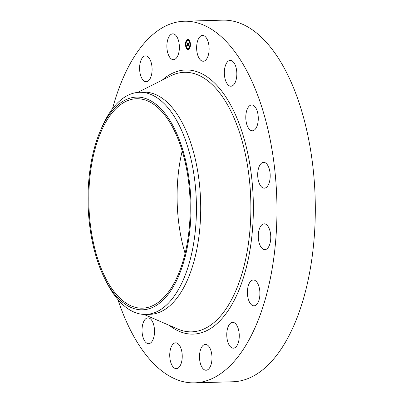 <?xml version="1.0" encoding="UTF-8"?>
<svg xmlns="http://www.w3.org/2000/svg" width="403" height="403" viewBox="0 0 403 403"><rect width="100%" height="100%" fill="white"/><g stroke="black" fill="none" stroke-linecap="round" stroke-linejoin="round"><path stroke-width="0.6" d="M198.966 58.027A12.921 6.247 88.4 0 1 196.926 43.851A12.921 6.247 88.4 0 1 202.518 35.419A12.921 6.247 88.4 0 1 206.799 38.638A12.921 6.247 88.4 0 1 208.835 52.813A12.921 6.247 88.4 0 1 203.248 61.246A12.921 6.247 88.4 0 1 198.966 58.027M112.523 108.699A180.882 87.416 88.4 0 1 121.222 82.539A180.882 87.416 88.4 0 1 184.327 21.233L222.678 20.15A180.882 87.416 88.4 0 1 305.585 125.373A180.882 87.416 88.4 0 1 295.998 320.461A180.882 87.416 88.4 0 1 232.894 381.767L194.543 382.85A180.882 87.416 88.4 0 1 117.913 299.58M185.093 253.442A104.765 50.632 88.4 0 1 182.196 150.969M184.327 21.233A180.882 87.416 88.4 0 1 267.234 126.456A180.882 87.416 88.4 0 1 257.648 321.544A180.882 87.416 88.4 0 1 194.543 382.85M179.013 272.665A104.765 50.632 88.4 0 1 142.461 308.174A104.765 50.632 88.4 0 1 94.443 247.23A104.765 50.632 88.4 0 1 99.994 134.239A104.765 50.632 88.4 0 1 136.546 98.73A104.765 50.632 88.4 0 1 184.569 159.674A104.765 50.632 88.4 0 1 179.013 272.665M90.68 232.647A106.392 51.418 -91.6 0 0 104.614 278.367A106.392 51.418 -91.6 0 0 167.482 295.233A106.392 51.418 -91.6 0 0 188.332 174.262A106.392 51.418 -91.6 0 0 149.397 100.09A106.392 51.418 -91.6 0 0 100.443 130.627A106.392 51.418 -91.6 0 0 90.68 232.647M100.443 130.627L101.878 127.308A111.112 53.7 -91.6 0 1 139.534 92.297A111.112 53.7 -91.6 0 1 193.667 172.877A111.112 53.7 88.4 0 1 184.574 276.77A111.112 53.7 -91.6 0 1 145.81 314.431L150.082 314.31A111.112 53.7 88.4 0 1 147.946 314.285M104.614 278.367L106.236 281.601A111.112 53.7 -91.6 0 0 145.81 314.431M139.534 92.297L143.811 92.176A111.112 53.7 88.4 0 1 194.74 156.812A111.112 53.7 88.4 0 1 188.851 276.649A111.112 53.7 88.4 0 1 150.082 314.31M153.76 325.085A12.921 6.247 88.4 0 1 148.642 343.688A12.921 6.247 88.4 0 1 142.793 336.465A12.921 6.247 88.4 0 1 147.911 317.861A12.921 6.247 88.4 0 1 153.76 325.085M245.82 118.699A12.921 6.247 88.4 0 1 251.668 104.966A12.921 6.247 88.4 0 1 258.247 117.061A12.921 6.247 88.4 0 1 252.399 130.799A12.921 6.247 88.4 0 1 245.82 118.699M257.945 171.094A12.921 6.247 88.4 0 1 263.582 162.354A12.921 6.247 88.4 0 1 269.95 179.446A12.921 6.247 88.4 0 1 264.313 188.186A12.921 6.247 88.4 0 1 257.945 171.094M259.643 228.199A12.921 6.247 88.4 0 1 264.151 223.816A12.921 6.247 88.4 0 1 270.07 231.332A12.921 6.247 88.4 0 1 269.39 245.266A12.921 6.247 88.4 0 1 264.882 249.648A12.921 6.247 88.4 0 1 258.958 242.132A12.921 6.247 88.4 0 1 259.643 228.199M250.651 281.319A12.921 6.247 88.4 0 1 253.291 279.999A12.921 6.247 88.4 0 1 259.663 289.908A12.921 6.247 88.4 0 1 256.656 304.507A12.921 6.247 88.4 0 1 254.021 305.827A12.921 6.247 88.4 0 1 247.644 295.918A12.921 6.247 88.4 0 1 250.651 281.319M232.34 322.37A12.921 6.247 88.4 0 1 232.652 322.345A12.921 6.247 88.4 0 1 239.246 334.762A12.921 6.247 88.4 0 1 233.69 348.152A12.921 6.247 88.4 0 1 233.382 348.177A12.921 6.247 88.4 0 1 226.783 335.759A12.921 6.247 88.4 0 1 232.34 322.37M146.526 81.713A12.921 6.247 88.4 0 1 146.218 81.738A12.921 6.247 88.4 0 1 139.619 69.321A12.921 6.247 88.4 0 1 145.176 55.931A12.921 6.247 88.4 0 1 145.488 55.906A12.921 6.247 88.4 0 1 152.082 68.324A12.921 6.247 88.4 0 1 146.526 81.713M207.5 345.104A12.921 6.247 88.4 0 1 211.953 359.355A12.921 6.247 88.4 0 1 206.109 370.241A12.921 6.247 88.4 0 1 203.989 369.551A12.921 6.247 88.4 0 1 199.53 355.295A12.921 6.247 88.4 0 1 205.379 344.414A12.921 6.247 88.4 0 1 207.5 345.104M171.371 58.979A12.921 6.247 88.4 0 1 166.913 44.728A12.921 6.247 88.4 0 1 172.761 33.842A12.921 6.247 88.4 0 1 174.882 34.532A12.921 6.247 88.4 0 1 179.34 48.788A12.921 6.247 88.4 0 1 173.492 59.669A12.921 6.247 88.4 0 1 171.371 58.979M179.904 346.056A12.921 6.247 88.4 0 1 181.939 360.232A12.921 6.247 88.4 0 1 176.353 368.664A12.921 6.247 88.4 0 1 172.066 365.445A12.921 6.247 88.4 0 1 170.031 351.275A12.921 6.247 88.4 0 1 175.622 342.837A12.921 6.247 88.4 0 1 179.904 346.056M225.106 78.998A12.921 6.247 88.4 0 1 230.224 60.395A12.921 6.247 88.4 0 1 236.072 67.618A12.921 6.247 88.4 0 1 230.954 86.222A12.921 6.247 88.4 0 1 225.106 78.998M190.453 44.647A5.118 2.473 88.4 0 1 188.12 49.629A5.118 2.473 88.4 0 1 185.501 44.385A5.118 2.473 88.4 0 1 187.833 39.403A5.118 2.473 88.4 0 1 190.453 44.647M185.904 44.526L185.753 44.088L185.773 44.708A5.118 2.473 -91.6 0 0 186.307 47.509M186.503 47.977A5.118 2.473 -91.6 0 0 188.256 49.619M187.969 39.408A5.118 2.473 -91.6 0 0 186.423 40.889M186.246 41.318A5.118 2.473 -91.6 0 0 185.773 44.088M189.606 47.519A4.03 1.95 -91.6 0 0 190.196 44.945L190.181 44.325A4.03 1.95 -91.6 0 0 189.571 41.675M189.36 41.308A4.03 1.95 -91.6 0 0 188.136 40.481A4.03 1.95 -91.6 0 0 188 40.491M188.226 48.531A4.03 1.95 -91.6 0 0 188.362 48.541A4.03 1.95 -91.6 0 0 189.42 47.836L189.561 47.524L189.581 48.143L189.42 47.826M188.156 49.216L188.438 49.09L188.151 48.954M186.579 47.796L186.861 47.715M188.075 40.073L188.357 39.947L188.065 39.811M186.801 41.192L186.513 41.066M189.979 47.705L189.702 47.695M189.652 41.494L189.914 41.519M186.025 44.416A4.03 1.95 88.4 0 1 187.863 40.486A4.03 1.95 88.4 0 1 189.924 44.622A4.03 1.95 88.4 0 1 188.09 48.546A4.03 1.95 88.4 0 1 186.025 44.416L185.914 44.406M187.989 46.048L188.141 45.378L188.523 45.877L188.382 43.202L188.881 43.227L188.75 45.705L189.067 45.317L188.75 45.871L189.123 45.393L189.284 46.093L187.989 46.048L189.279 46.078M187.919 45.902L188.07 45.257L187.959 45.902M188.206 45.569L188.251 43.01L188.806 43.04L188.312 43.076L188.483 45.756L188.206 45.569M187.889 46.043L186.765 45.982L186.937 45.322L187.526 45.836L187.516 44.793L187.46 45.71L187.037 45.544L187.43 45.65L187.42 44.788L187.088 45.146L187.083 44.209L187.516 44.602L187.365 43.181L187.894 43.207L187.889 46.043M186.685 45.841L186.871 45.166L186.72 45.841M187.012 45.065L187.002 44.098L187.037 45.06M187.199 44.401L187.214 42.96L187.843 42.99L187.274 43.02L187.199 44.401M186.841 45.766L187.879 46.018M187.168 45.685L187.435 45.675M187.526 45.836L187.783 45.831M186.831 45.796L187.103 45.786M186.821 45.821L187.093 45.816M186.811 45.851L187.083 45.841M186.765 45.982L187.037 45.972M188.957 45.877L189.229 45.871M188.931 45.887L189.203 45.877M188.911 45.892L189.183 45.882M187.994 46.018L188.266 46.007M188.312 43.076L188.821 43.081M187.274 43.02L187.858 43.03M187.869 49.08L188.01 48.778L188.025 49.398L187.869 49.08M186.292 47.66L186.433 47.358L186.448 47.977L186.292 47.66M187.783 39.937L187.924 39.635L187.944 40.255L187.783 39.937M186.231 41.197L186.372 40.894L186.388 41.514L186.231 41.197M190.453 44.315L190.181 44.325L190.468 44.935M189.662 41.378L189.521 41.68L189.36 41.358L189.501 41.056L189.858 41.368M137.7 92.413L170.706 75.875A129.816 62.737 88.4 0 1 240.379 135.131A129.816 62.737 88.4 0 1 237.024 287.848A129.816 62.737 88.4 0 1 177.859 329.065L143.972 314.416M162.218 80.126A132.124 63.85 88.4 0 1 239.679 125.091A132.124 63.85 88.4 0 1 239.261 289.329A132.124 63.85 88.4 0 1 169.144 325.297M186.801 45.882L187.073 45.871M186.791 45.912L187.063 45.907M186.78 45.947L187.052 45.937M188.166 49.095L188.438 49.09M187.863 40.486L188.136 40.481M188.09 48.546L188.362 48.541M188.01 48.778L188.282 48.768M188.025 49.398L188.297 49.393M186.433 47.358L186.705 47.347M186.448 47.977L186.72 47.967M187.924 39.635L188.196 39.63M187.944 40.255L188.211 40.25M186.372 40.894L186.644 40.884M186.388 41.514L186.66 41.504M189.581 48.143L189.848 48.133M189.561 47.524L189.833 47.514M189.521 41.68L189.793 41.67M189.501 41.056L189.773 41.051"/></g></svg>

